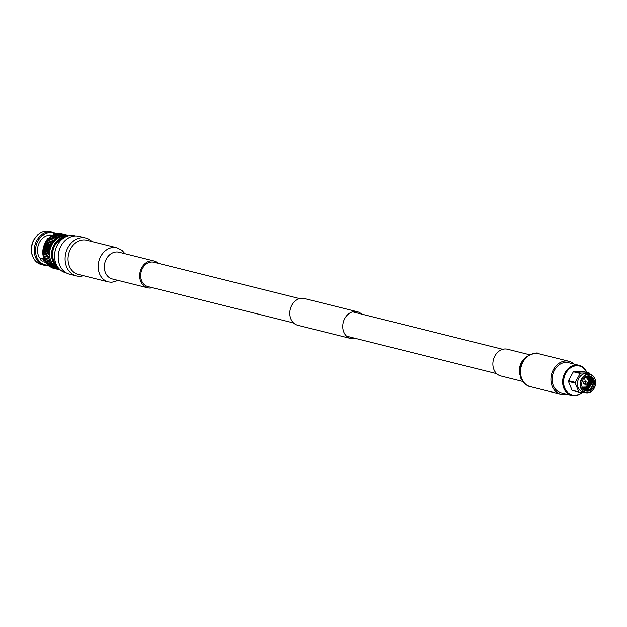 <?xml version="1.0" encoding="UTF-8"?>
<svg xmlns="http://www.w3.org/2000/svg" width="627" height="627" viewBox="0 0 627 627"><rect width="100%" height="100%" fill="white"/><g stroke="black" fill="none" stroke-linecap="round" stroke-linejoin="round"><path stroke-width="0.94" d="M299.643 298.609L154.015 262.243A12.54 10.15 104 0 0 151.867 262A12.54 10.15 104 0 0 140.863 273.262A12.54 10.15 104 0 0 147.941 286.578L293.569 322.944M361.591 314.08A13.778 11.145 104 0 0 357.406 311.76A13.778 11.145 104 0 0 355.047 311.486A13.778 11.145 104 0 0 342.953 323.861A13.778 11.145 104 0 0 350.728 338.494A13.778 11.145 104 0 0 353.087 338.768A13.778 11.145 104 0 0 355.509 338.415M357.406 311.76L304.424 298.53A13.778 11.145 104 0 0 302.065 298.256A13.778 11.145 104 0 0 289.98 310.631A13.778 11.145 104 0 0 297.747 325.264L350.728 338.494M586.347 389.046L585.9 389.32M587.327 389.289L586.88 389.563M588.432 389.563L586.269 390.488M590.767 390.151A7.743 6.262 -76 0 1 586.198 391.076A7.743 6.262 -76 0 1 581.723 384.853A7.743 6.262 -76 0 1 585.383 376.984A7.743 6.262 -76 0 1 589.944 376.051A7.743 6.262 -76 0 1 594.42 382.274A7.743 6.262 -76 0 1 590.767 390.151M585.673 390.919A7.743 6.262 104 0 0 589.701 389.884A7.743 6.262 104 0 0 591.739 377.626C594.231 381.992 593.456 385.966 589.404 389.563L583.996 389.908M587.374 377.203L588.181 379.366M585.728 387.58L584.505 388.583M587.107 376.921L588.001 379.076M585.453 387.705L584.388 388.56M589.38 375.949L590.571 376.592L593.103 383.136L591.896 386.953M584.889 375.785A9.154 7.406 -76 0 1 594.882 378.927A9.154 7.406 -76 0 1 591.253 391.35A9.154 7.406 -76 0 1 581.26 388.199A9.154 7.406 -76 0 1 584.889 375.785M591.183 391.569A9.46 7.657 104 0 0 595.65 381.945A9.46 7.657 104 0 0 590.187 374.343A9.46 7.657 104 0 0 584.607 375.471A9.46 7.657 104 0 0 580.14 385.096A9.46 7.657 104 0 0 585.602 392.706A9.46 7.657 104 0 0 591.183 391.569M590.187 374.343L587.538 373.676A9.46 7.657 104 0 0 581.958 374.813A9.46 7.657 104 0 0 577.491 384.437A9.46 7.657 104 0 0 582.953 392.04L585.602 392.706M590.375 374.39L589.631 373.316A10.965 8.872 -76 0 0 589.129 372.955L580.688 373.096A10.965 8.872 -76 0 0 580.414 373.277A10.965 8.872 -76 0 0 580.14 373.473L573.344 371.78A10.965 8.872 -76 0 1 573.627 371.584A10.965 8.872 -76 0 1 573.901 371.403L580.688 373.096M585.14 384.014A1.458 1.176 -76 0 1 584.207 381.49A1.458 1.176 -76 0 1 585.696 381.788M584.975 381.294A1.458 1.176 104 0 0 584.278 384.116M589.129 372.955L582.342 371.262L573.901 371.403M586.707 384.1A1.144 0.925 -76 0 1 585.908 382.149A1.144 0.925 -76 0 1 586.966 382.243L587.671 382.979A0.525 0.423 -76 0 1 587.444 383.889A0.525 0.423 -76 0 1 587.186 382.94A0.525 0.423 -76 0 1 587.671 382.979M586.026 384.233L584.435 383.842A1.144 0.925 -76 0 1 584.991 381.616L586.582 382.015M582.671 388.246L583.306 387.948M586.237 377.572L585.673 376.796M582.953 388.709L584.74 387.925M587.593 378.551L586.135 376.537M583.22 389.077L585.712 388.176L589.082 382.337L586.668 376.443M583.329 389.21L584.529 389.696L583.423 389.328L586.692 388.419L590.062 382.58L587.86 376.835L587.201 376.435M583.525 389.445L587.679 388.662L591.042 382.823L588.839 377.078L587.718 376.482M584.529 389.696L588.659 388.905L592.021 383.073L592.053 382.039L588.714 375.902M592.053 382.039A6.803 5.502 104 0 0 588.126 376.568A6.803 5.502 104 0 0 586.19 376.506M582.601 388.113L583.047 387.894A5.416 4.381 -76 0 1 582.381 387.658M585.971 377.47L585.547 376.874M582.883 388.599L584.293 387.988M587.201 378.175L586.026 376.592M583.157 388.999L585.469 388.113L587.233 386.444M588.863 381.859L586.535 376.459M583.455 389.281L586.449 388.356L589.819 382.517L587.068 376.435M583.518 389.438L587.428 388.599L590.799 382.76L588.596 377.015L587.593 376.466M584.278 389.633L588.416 388.85L591.778 383.011L589.576 377.266L588.095 376.561M582.718 388.325L583.447 387.972M580.14 373.473L575.28 382.384A10.965 8.872 -76 0 0 575.233 383.121L578.815 391.891A10.965 8.872 -76 0 0 579.317 392.251L584.395 392.4M579.317 392.251L572.529 390.558A10.965 8.872 -76 0 1 572.028 390.198L578.815 391.891M575.233 383.121L568.438 381.428L572.028 390.198M573.344 371.78L568.493 380.691L575.28 382.384M568.438 381.428A10.965 8.872 -76 0 1 568.493 380.691M571.597 395.418L561.102 392.8A15.487 12.532 -76 0 1 557.568 391.146A15.487 12.532 -76 0 1 553.429 372.446A15.487 12.532 -76 0 1 568.611 362.743L579.097 365.361A15.487 12.532 104 0 0 563.916 375.064A15.487 12.532 104 0 0 568.054 393.772A15.487 12.532 104 0 0 571.597 395.418A15.487 12.532 104 0 0 582.24 392.384M586.809 372.375A15.487 12.532 104 0 0 582.64 367.007A15.487 12.532 104 0 0 579.097 365.361M586.645 372.336A14.907 12.062 104 0 0 582.836 367.626A14.907 12.062 104 0 0 565.781 373.3A14.907 12.062 104 0 0 568.799 393.38A14.907 12.062 104 0 0 582.068 392.377M574.066 364.099A16.976 13.731 104 0 0 572.851 363.104A16.976 13.731 104 0 0 568.971 361.301A16.976 13.731 104 0 0 552.332 371.929A16.976 13.731 104 0 0 556.87 392.431A16.976 13.731 104 0 0 560.742 394.242A16.976 13.731 104 0 0 566.557 394.156M529.494 354.733L507.517 349.247A13.778 11.145 104 0 0 494.005 357.876A13.778 11.145 104 0 0 497.689 374.515A13.778 11.145 104 0 0 500.84 375.981L522.816 381.475M116.896 247.767L86.745 240.235A17.595 14.233 104 0 0 83.728 239.89A17.595 14.233 104 0 0 68.296 255.691A17.595 14.233 104 0 0 78.218 274.375L108.369 281.907A17.595 14.233 104 0 1 98.447 263.222A17.595 14.233 104 0 1 113.887 247.422A17.595 14.233 104 0 1 116.896 247.767L122.006 250.345L124.922 253.7M158.498 263.364A13.778 11.145 104 0 0 154.313 261.044A13.778 11.145 104 0 0 151.953 260.769A13.778 11.145 104 0 0 139.868 273.145A13.778 11.145 104 0 0 147.635 287.777A13.778 11.145 104 0 0 150.002 288.052A13.778 11.145 104 0 0 152.416 287.699M64.894 237.225A16.004 12.948 104 0 0 51.994 253.175A16.004 12.948 104 0 0 57.519 266.757M58.076 267.557A16.31 13.198 -76 0 1 51.563 253.136A16.31 13.198 -76 0 1 65.764 236.779M66.415 236.489A16.31 13.198 104 0 0 65.514 236.355A16.31 13.198 104 0 0 64.126 236.285A16.31 13.198 104 0 0 62.724 236.403A16.31 13.198 104 0 0 61.328 236.685A16.31 13.198 104 0 0 59.941 237.147A16.31 13.198 104 0 0 58.593 237.774A16.31 13.198 104 0 0 57.3 238.558A16.31 13.198 104 0 0 56.062 239.498A16.31 13.198 104 0 0 54.894 240.58A16.31 13.198 104 0 0 53.82 241.795A16.31 13.198 104 0 0 52.848 243.119A16.31 13.198 104 0 0 51.986 244.554A16.31 13.198 104 0 0 51.242 246.066A16.31 13.198 104 0 0 50.63 247.649A16.31 13.198 104 0 0 50.152 249.287A16.31 13.198 104 0 0 49.815 250.965A16.31 13.198 104 0 0 49.619 252.65L43.467 251.113L43.059 252.07A17.65 14.28 104 0 0 43.044 252.391L43.067 253.888A17.65 14.28 104 0 0 43.091 254.201L43.514 254.468L43.239 255.675A17.65 14.28 104 0 0 43.287 255.981L49.917 257.626A16.31 13.198 104 0 0 50.301 259.202A16.31 13.198 104 0 0 50.826 260.699A16.31 13.198 104 0 0 51.485 262.102A16.31 13.198 104 0 0 52.276 263.403A16.31 13.198 104 0 0 53.177 264.578A16.31 13.198 104 0 0 54.188 265.621A16.31 13.198 104 0 0 55.294 266.522A16.31 13.198 104 0 0 56.485 267.274A16.31 13.198 104 0 0 57.747 267.854A16.31 13.198 104 0 0 58.515 268.121M45.034 242.72L47.495 238.762L51.641 236.105M52.77 235.564L52.276 235.438A13.896 11.239 104 0 0 37.542 249.107A13.896 11.239 104 0 0 39.556 257.885L42.926 258.724L44.682 260.589M43.294 259.178L41.601 258.755L40.536 259.382M48.177 265.049A16.31 13.198 -76 0 1 35.559 249.138A16.31 13.198 -76 0 1 55.913 234.38M56.187 234.09A16.976 13.731 104 0 0 52.292 232.272A16.976 13.731 104 0 0 34.289 248.966A16.976 13.731 104 0 0 44.07 265.205A16.976 13.731 104 0 0 48.42 265.425M44.07 265.205L41.311 264.516A16.976 13.731 -76 0 1 33.035 257.203A16.976 13.731 -76 0 1 31.538 248.276A16.976 13.731 -76 0 1 38.788 234.145A16.976 13.731 -76 0 1 49.541 231.582L52.292 232.272M38.553 234.333A16.31 13.198 104 0 0 38.325 234.506A16.31 13.198 104 0 0 31.35 248.088A16.31 13.198 104 0 0 32.792 256.67A16.31 13.198 104 0 0 32.91 256.929M56.454 264.876A15.244 12.336 -76 0 1 52.613 253.167A15.244 12.336 -76 0 1 63.068 238.385M75.381 235.94L74.754 235.783A19.006 15.377 104 0 0 54.588 254.484A19.006 15.377 104 0 0 65.537 272.667L66.164 272.823M91.981 241.544A19.508 15.785 104 0 0 85.828 238.033L78.939 236.316A19.508 15.785 104 0 0 58.248 255.502A19.508 15.785 104 0 0 69.479 274.164L76.376 275.888A19.508 15.785 104 0 0 83.454 275.684M85.828 238.033A19.508 15.785 104 0 0 65.137 257.227A19.508 15.785 104 0 0 76.376 275.888M44.282 260.221A2.876 2.328 -76 0 1 42.08 261.012A2.876 2.328 -76 0 1 40.441 258.105M47.707 239.177L47.495 238.762M45.505 262.211L43.866 261.804A13.896 11.239 104 0 0 45.544 262.399L46.037 262.525M43.866 261.804L44.431 260.362M43.663 249.428L49.815 250.965L48.138 249.907A17.65 14.28 -76 0 1 48.201 249.593L50.152 249.287L48.569 248.112A17.65 14.28 -76 0 1 48.663 247.806L50.63 247.649L49.149 246.364A17.65 14.28 -76 0 1 49.267 246.066L51.242 246.066L49.87 244.671A17.65 14.28 -76 0 1 50.011 244.389L51.986 244.554L50.732 243.072A17.65 14.28 -76 0 1 50.889 242.798L52.848 243.119L51.712 241.567A17.65 14.28 -76 0 1 51.9 241.317L53.82 241.795L52.817 240.18A17.65 14.28 -76 0 1 53.013 239.953L48.318 238.777A17.65 14.28 104 0 0 48.114 239.005L47.668 240.259L47.197 240.141A17.65 14.28 104 0 0 47.009 240.392L46.696 241.583L46.194 241.63A17.65 14.28 104 0 0 46.03 241.897L45.309 243.213A17.65 14.28 104 0 0 45.168 243.503L44.564 244.891A17.65 14.28 104 0 0 44.446 245.188L43.961 246.63A17.65 14.28 104 0 0 43.866 246.936L43.506 248.425A17.65 14.28 104 0 0 43.435 248.739L43.2 250.244A17.65 14.28 104 0 0 43.161 250.557L43.467 251.113M53.013 239.953L54.894 240.58L54.016 238.926A17.65 14.28 -76 0 1 54.236 238.722L49.533 237.547A17.65 14.28 104 0 0 49.314 237.751L48.741 239.044M54.236 238.722L56.062 239.498L55.309 237.821A17.65 14.28 -76 0 1 55.544 237.641L50.842 236.465A17.65 14.28 104 0 0 50.607 236.645L49.909 237.962M55.544 237.641L57.3 238.558L56.681 236.865A17.65 14.28 -76 0 1 56.924 236.716L52.221 235.548A17.65 14.28 104 0 0 51.978 235.697L51.148 237.022M56.924 236.716L58.593 237.774L58.107 236.089A17.65 14.28 -76 0 1 58.366 235.971L53.663 234.796A17.65 14.28 104 0 0 53.405 234.913L52.441 236.238M58.366 235.971L59.941 237.147L59.581 235.486A17.65 14.28 -76 0 1 59.847 235.399L55.145 234.224A17.65 14.28 104 0 0 54.886 234.31L54.33 234.96M59.847 235.399L61.328 236.685L61.085 235.062A17.65 14.28 -76 0 1 61.352 235.007L56.649 233.832A17.65 14.28 104 0 0 56.391 233.887L55.881 234.404M61.352 235.007L62.724 236.403L62.606 234.827A17.65 14.28 -76 0 1 62.872 234.811L58.17 233.636A17.65 14.28 104 0 0 57.903 233.652L57.48 234.043M62.872 234.811L64.126 236.285L64.119 234.788A17.65 14.28 -76 0 1 64.377 234.804L59.683 233.628A17.65 14.28 104 0 0 59.416 233.612L59.095 233.863M64.377 234.804L65.514 236.355L65.616 234.937A17.65 14.28 -76 0 1 65.866 234.984L61.164 233.808A17.65 14.28 104 0 0 60.913 233.761L60.725 233.887M62.363 234.106L67.065 235.274A17.65 14.28 -76 0 1 67.316 235.352L67.677 236.034M52.37 267.792L52.472 267.972A17.65 14.28 104 0 0 52.715 268.05L58.617 269.524L59.063 268.27L57.418 269.226A17.65 14.28 -76 0 1 57.175 269.148L57.747 267.854L56.015 268.701A17.65 14.28 -76 0 1 55.779 268.591L56.485 267.274L54.682 267.995A17.65 14.28 -76 0 1 54.455 267.854L55.294 266.522L53.428 267.118A17.65 14.28 -76 0 1 53.224 266.945L54.188 265.621L52.276 266.075A17.65 14.28 -76 0 1 52.088 265.879L53.177 264.578L51.226 264.884A17.65 14.28 -76 0 1 51.061 264.665L52.276 263.403L50.301 263.552A17.65 14.28 -76 0 1 50.152 263.309L51.485 262.102L49.509 262.094A17.65 14.28 -76 0 1 49.384 261.835L50.826 260.699L48.851 260.534A17.65 14.28 -76 0 1 48.757 260.252L50.301 259.202L48.35 258.88A17.65 14.28 -76 0 1 48.271 258.583L49.917 257.626A16.31 13.198 104 0 1 49.666 256.004L47.942 256.851L43.239 255.675M50.912 267.055L51.077 267.415A17.65 14.28 104 0 0 51.312 267.525L56.015 268.701M49.564 266.154L49.76 266.679A17.65 14.28 104 0 0 49.98 266.82L54.682 267.995M48.318 265.088L48.522 265.77A17.65 14.28 104 0 0 48.726 265.942L53.428 267.118M47.205 263.881L47.386 264.704A17.65 14.28 104 0 0 47.574 264.9L52.276 266.075M46.124 261.859L46.359 263.489A17.65 14.28 104 0 0 46.531 263.708L51.226 264.884M45.332 260.566L45.457 262.133A17.65 14.28 104 0 0 45.599 262.376L50.301 263.552M44.674 259.163L44.682 260.66A17.65 14.28 104 0 0 44.807 260.926L49.509 262.094M44.149 257.666L44.055 259.076A17.65 14.28 104 0 0 44.156 259.359L48.851 260.534M43.765 256.09L43.569 257.415A17.65 14.28 104 0 0 43.647 257.705L48.35 258.88M48.138 249.907L43.435 248.739M48.201 249.593L43.506 248.425M50.152 249.287L44 247.751M48.569 248.112L43.866 246.936M48.663 247.806L43.961 246.63M50.63 247.649L44.478 246.113M49.149 246.364L44.446 245.188M49.267 246.066L44.564 244.891M51.242 246.066L45.089 244.53M49.87 244.671L45.168 243.503M50.011 244.389L45.309 243.213M51.986 244.554L45.834 243.01M50.732 243.072L46.03 241.897M50.889 242.798L46.194 241.63M52.848 243.119L46.696 241.583M51.712 241.567L47.009 240.392M51.9 241.317L47.197 240.141M53.82 241.795L47.668 240.259M52.817 240.18L48.114 239.005M54.016 238.926L49.314 237.751M55.309 237.821L50.607 236.645M56.681 236.865L51.978 235.697M58.107 236.089L53.405 234.913M59.581 235.486L54.886 234.31M61.085 235.062L56.391 233.887M62.606 234.827L57.903 233.652M64.119 234.788L59.416 233.612M65.616 234.937L60.913 233.761M67.065 235.274L66.877 236.591L65.866 234.984M68.468 235.815L67.418 235.54M59.056 269.438L59.996 269.673M58.617 269.524A17.65 14.28 -76 0 0 58.875 269.563L59.463 269.171M52.472 267.972L57.175 269.148M51.077 267.415L55.779 268.591M49.76 266.679L54.455 267.854M48.522 265.77L53.224 266.945M47.386 264.704L52.088 265.879M46.359 263.489L51.061 264.665M45.457 262.133L50.152 263.309M44.682 260.66L49.384 261.835M44.055 259.076L48.757 260.252M43.569 257.415L48.271 258.583M43.514 254.468L47.793 255.377A17.65 14.28 -76 0 1 47.77 255.064L49.572 254.335A16.31 13.198 104 0 0 49.666 256.004M43.091 254.201L47.793 255.377M43.067 253.888L47.77 255.064M43.42 252.799L49.572 254.335L47.746 253.559A17.65 14.28 -76 0 1 47.754 253.245L49.619 252.65L43.161 250.557M43.044 252.391L47.746 253.559M43.059 252.07L47.754 253.245M47.864 251.733A17.65 14.28 -76 0 1 47.903 251.411L43.2 250.244M49.815 250.965L47.903 251.411M49.619 252.65A16.31 13.198 104 0 0 49.572 254.335M586.245 387.251A5.416 4.381 -76 0 1 583.047 387.894L586.316 387.243C589.842 383.207 589.631 379.923 585.673 377.383A5.416 4.381 -76 0 1 588.8 381.733A5.416 4.381 -76 0 1 586.245 387.251M584.536 377.65L586.316 387.031L582.169 387.125M584.975 377.282A5.416 4.381 -76 0 1 585.673 377.383L585.046 377.227M530.317 386.64C530.176 386.013 527.762 387.917 521.915 380.048C518.944 377.321 519.618 364.24 522.213 361.967L526.453 356.732C533.616 353.166 537.645 352.155 538.546 353.699A16.976 13.731 104 0 0 523.004 361.967A16.976 13.731 104 0 0 526.445 384.837A16.976 13.731 104 0 0 530.317 386.64L560.742 394.242M524.76 358.362A13.778 11.145 104 0 0 521.39 362.571A13.778 11.145 104 0 0 520.347 376.043M118.989 252.219L118.997 252.219A13.778 11.145 104 0 0 116.638 251.952A13.778 11.145 104 0 0 104.544 264.328A13.778 11.145 104 0 0 112.319 278.96L147.635 287.777M51.696 236.136A16.31 13.198 104 0 0 51.046 236.52M50.481 236.888A16.31 13.198 104 0 0 49.572 237.555M49.306 237.774A16.31 13.198 104 0 0 42.832 250.957A16.31 13.198 104 0 0 44.055 259.037M44.196 259.374A16.31 13.198 104 0 0 44.682 260.37M45.026 260.973A16.31 13.198 104 0 0 45.41 261.592M502.736 349.325L352.625 311.838M496.655 373.661L346.543 336.174M583.047 387.894L582.42 387.737M587.444 383.889L586.472 384.218M522.581 361.873L525.591 358.307M521.053 376.482L520.191 373.128L520.559 366.779L522.181 362.571M538.546 353.699L568.971 361.301M108.369 281.907L111.692 282.299L118.244 280.441M38.325 234.506L38.788 234.145M32.792 256.67L33.035 257.203M44.682 260.503L42.714 250.902L50.544 236.763M50.959 236.497L51.751 236.05M52.597 235.642L52.997 235.47M45.418 261.702L44.94 260.957M118.997 252.219L154.313 261.044"/></g></svg>
